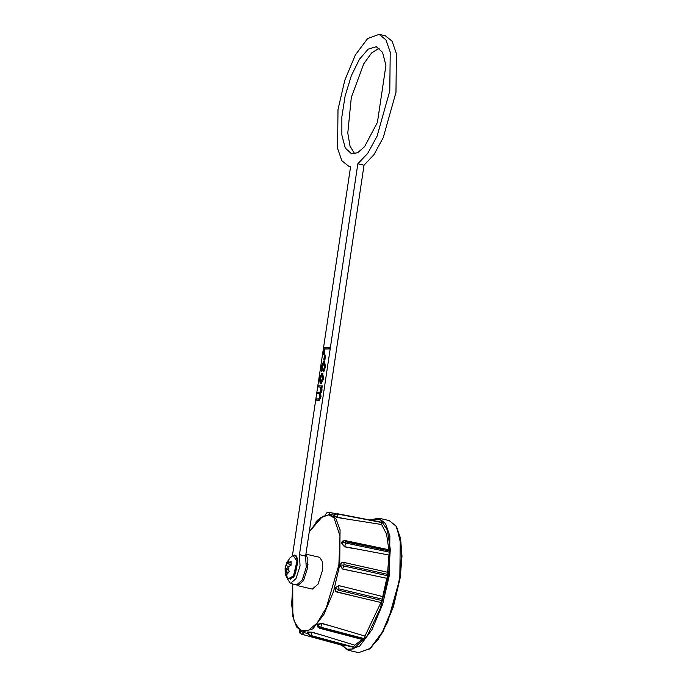 <?xml version="1.0" encoding="UTF-8"?>
<svg xmlns="http://www.w3.org/2000/svg" width="687" height="687" viewBox="0 0 687 687"><rect width="100%" height="100%" fill="white"/><g stroke="black" fill="none" stroke-linecap="round" stroke-linejoin="round"><path stroke-width="1.03" d="M287.922 579.545L290.455 583.435L295.985 578.652L300.021 565.951L299.446 554.667L305.638 556.101L364.05 165.224L373.883 154.764L383.243 137.598L396.004 92.384L396.442 53.543L392.14 41.263L385.364 35.784L379.172 34.35L367.657 38.549L355.394 54.934L344.822 80.285L338.021 109.585L337.583 148.426L341.886 160.715L348.67 166.194L350.602 166.409L292.396 555.852M290.455 583.435L296.638 584.869L302.168 580.086L306.204 567.385L305.638 556.101M299.446 554.667L357.867 163.798L367.7 153.338L377.06 136.163L389.812 90.959L390.259 52.118L385.957 39.829L379.172 34.35M322.547 385.948L322.366 387.142L321.799 387.133L321.988 390.104L320.692 393.35L321.009 396.657L319.369 400.169L316.2 400.117L316.381 398.932L318.905 398.829L319.944 396.519L318.914 393.548L319.489 393.685L317.179 393.557L317.36 392.371L319.859 392.294L320.923 390.001L319.859 386.996L320.443 387.133L318.158 386.996L318.339 385.811L322.547 385.948M322.538 373.53L323.74 378.391L321.284 383.526L320.528 383.423M377.438 122.363L385.948 65.394L382.547 52.418L376.313 46.699L368.189 49.12L359.413 59.322L351.323 75.759L345.149 95.931L341.834 116.756L341.877 135.081L345.286 148.1L351.529 153.836L357.781 152.651L364.608 146.554L377.438 122.363M329.58 347.742L329.399 348.927L324.925 348.953L324.049 354.835L322.984 354.707L324.049 347.622L329.58 347.742M325.561 355.222L324.831 360.125L323.775 359.988L324.504 355.102L325.561 355.222M325.466 366.815L323.929 371.427L323.311 371.289L324.384 366.815L323.422 362.813L324.041 362.951L322.169 366.987L322.22 370.448L321.782 371.564L321.164 371.427L321.078 367.081L323.56 361.645L324.015 361.602L324.848 366.669L325.466 366.815L324.633 361.748L324.015 361.602M379.241 48.15L371.607 52.985L363.792 63.771L351.332 97.356L347.768 133.003L350.052 146.125L354.784 153.819M357.867 163.798L364.05 165.224M328.961 347.596L328.781 348.781L324.307 348.807L323.431 354.69L324.049 354.835M323.431 354.69L322.984 354.707M324.307 348.807L324.925 348.953M328.781 348.781L329.399 348.927M324.942 355.085L324.212 359.979L324.831 360.125M324.212 359.979L323.775 359.988M324.848 366.669L323.311 371.289M323.422 362.813L321.55 366.841L321.602 370.302L322.22 370.448M321.602 370.302L321.164 371.427M321.55 366.841L322.169 366.987M321.774 373.427L322.255 373.393L323.122 378.245L320.202 383.423L319.361 378.563L321.774 373.427M322.658 378.382L321.636 374.595L319.807 378.528L320.477 382.238L322.658 378.382M323.122 378.245L323.74 378.391M320.666 383.38L321.284 383.526M322.297 374.724L320.425 378.674L320.812 382.212M321.636 374.595L322.255 374.741M319.807 378.528L320.425 378.674M319.859 386.996L318.158 386.996M318.914 393.548L317.179 393.557M321.928 385.811L321.748 386.996L321.181 386.996L321.37 389.967L320.073 393.204L320.391 396.511L318.751 400.023L316.2 400.117M318.751 400.023L319.369 400.169M320.391 396.511L321.009 396.657M320.073 393.204L320.692 393.35M320.82 392.011L321.439 392.157M321.37 389.967L321.988 390.104M321.181 386.996L321.799 387.133M321.748 386.996L322.366 387.142M288.42 560.764L287.346 562.086L285.114 568.338L287.003 561.914L289.012 559.45L287.896 563.254L291.056 561.107L291.116 565.178L287.956 567.307L289.201 571.653L287.218 574.057L285.99 569.703L285.182 572.4L285.096 568.458M285.929 565.65L288.841 566.423M287.432 562.112L288.016 562.249M290.876 561.777L288.025 563.821L290.884 564.482M287.269 572.872L286.41 569.265L288.394 569.729M288.222 572.615L289.141 571.627M288.755 566.638L290.575 565.384M285.466 568.458L288.222 569.085M285.56 568.467L285.483 570.674M286.496 573.98L287.613 579.132L293.538 575.869L296.99 561.21L293.1 555.414L289.88 557.93L287.346 562.086M287.037 561.854L285.165 567.702L285.826 575.457L287.613 579.132L293.838 577.037L297.857 561.545L296.724 556.307L295.084 555.027L293.1 555.414M289.012 559.45L288.025 563.821M286.41 569.265L285.182 572.4M291.056 561.107L291.073 565.118M287.527 573.516L287.218 574.057M291.116 565.178L287.956 567.307M287.295 573.688L289.201 571.653M344.153 564.628L343.423 565.178L343.947 566.002L387.717 575.758L386.781 578.317L342.607 568.991L339.996 564.997L341.937 562.524L343.783 562.404L344.153 564.628L387.923 574.384L387.717 575.758M296.458 584.826L297.754 585.685L312.353 589.06L318.072 584.113L322.255 570.974L322.358 561.631L319.695 557.355L305.921 554.169M297.754 585.685L303.474 580.73L307.656 567.591L307.896 559.115L305.895 554.357M347.115 645.677L349.374 646.287M309.743 635.346L308.274 634.625L307.724 632.057L312.353 632.212L310.807 635.466L310.069 635.604L353.17 647.248L310.258 635.664M307.664 632.444L312.31 632.495L321.112 634.874L312.353 632.212M321.112 634.874L354.861 645.213L362.152 639.442M318.837 626.862L317.205 625.316L317.497 624.543L321.98 623.59L330.833 625.926L364.96 636.05L363.998 638.558L362.77 639.606L354.157 636.823M319.206 627.094L319.618 628.236L317.729 626.948L317.497 624.2L321.971 623.341L320.829 627.188L319.876 627.454L320.254 627.892L363.414 639.262M330.833 625.926L321.971 623.341M364.96 636.05L380.976 602.49L337.291 592.151M338.476 590.185L337.137 592.16L335.814 591.507L334.732 588.063L338.82 585.599L338.88 588.845L338.021 589.523L338.476 590.185L382.118 600.575L380.976 602.49M359.43 597.467L336.106 591.722L334.861 588.158L338.906 585.668L347.862 587.797L338.82 585.599M347.862 587.797L382.728 596.565L386.781 578.317M343.947 566.002L342.495 569.034L351.589 570.991M342.495 569.034L339.842 565.049L341.8 562.576L343.783 562.404L387.683 572.262L388.936 555.01L344.737 546.672L341.594 543.108L342.066 541.674L345.235 540.592L345.707 541.854L345.106 542.447L345.724 543.039L389.538 552.202L388.936 555.01M337.781 517.594L346.806 519.037L337.858 517.311L333.599 515.542L333.642 516.169L337.781 517.594L337.738 514.074L381.337 522.489L381.628 524.55L346.806 519.037M345.724 543.039L344.616 546.818L353.728 548.544M345.63 541.167L388.859 549.712L386.626 534.22L381.628 524.55M388.859 549.746L389.538 552.202M387.683 572.262L387.923 574.384M382.728 596.565L382.118 600.575M354.861 645.213L353.17 647.248M299.678 630.958L300.442 633.629L301.481 634.213L344.943 646.012L301.997 634.367L299.918 633.062L299.523 630.726L303.783 632.512L302.134 634.41M336.931 513.687L381.337 522.489M343.955 562.507L370.241 568.304M344.616 546.818L341.422 543.314L342.796 541.03L345.235 540.592M333.599 515.542L335.093 513.824L337.738 514.074M328.292 512.442L327.064 512.536L328.292 512.442M325.252 514.726L327.064 512.536L325.234 514.846M329.94 514.426L329.382 512.45L335.591 513.653M362.77 639.606L319.618 628.236L320.254 627.892M318.184 400.109L318.802 400.255M290.223 579.862L295.341 573.92L297.797 561.7M297.797 561.391L295.771 555.903M295.711 625.024L302.486 632.066L312.817 628.837L323.921 614.341L333.538 591.533L339.722 565.023L340.022 529.857L335.995 518.951L329.708 514.391L320.528 517.732M292.799 583.984L291.649 604.852L294.096 621.039L299.79 630.142L307.896 630.821L317.196 622.972L326.325 607.755L338.889 564.989L340.013 535.843L333.994 517.852L328.781 514.889L322.607 516.358L309.262 531.824M341.637 645.119L348.206 650.245L359.748 646.038L372.028 629.618L382.625 604.216L389.435 574.856L389.881 535.937L385.57 523.631L378.769 518.135L370.302 520.059M341.791 645.162L347.038 649.249L353.35 648.932L367.442 635.475L380.315 608.373L388.559 574.804L390.293 549.497L387.408 530.003L380.392 519.612L370.422 520.076M389.16 520.548L396.236 526.156L400.641 538.514L402.015 556.272L400.238 577.458L393.419 606.767L382.814 632.109L370.465 648.468L358.597 652.65L370.138 648.442L382.419 632.023L393.016 606.621L399.825 577.26L400.272 538.342L395.961 526.036L389.16 520.548L378.769 518.135L370.061 520.007M368.704 649.601L378.408 639.142L387.631 622.13L400.186 577.501M303.791 632.469L305.208 632.899M400.203 577.398L401.732 548.046L396.906 527.719M389.52 551.017L345.707 541.854M380.916 522.146L337.308 513.73M329.562 512.545L335.471 513.687M353.711 647.051L310.807 635.466M363.998 638.558L320.829 627.188M382.513 599.236L338.88 588.845M315.943 521.957L317.291 520.471M333.753 515.791L336.896 513.773M341.594 543.108L345.089 542.318M339.996 564.997L343.423 565.178M334.861 588.158L338.056 589.369M317.497 624.543L319.919 627.377M307.922 632.229L309.914 635.406M348.67 166.194L350.568 166.632M322.873 373.53L322.255 373.393M320.82 383.569L320.202 383.423M304.891 577.733L303.448 577.398M308.016 564.259L306.574 563.924M289.055 571.558L287.896 567.247M307.759 633.68L302.486 632.066L296.569 627.008L292.834 616.548L292.756 583.976M358.597 652.65L348.206 650.245L341.405 645.059M345.621 645.273L347.974 645.995M309.287 531.635L319.678 518.187L329.708 514.391L333.796 515.044M318.072 519.999L319.841 519.904M315.728 522.214L317.652 520.093M345.243 540.592L389.022 549.746"/></g></svg>
